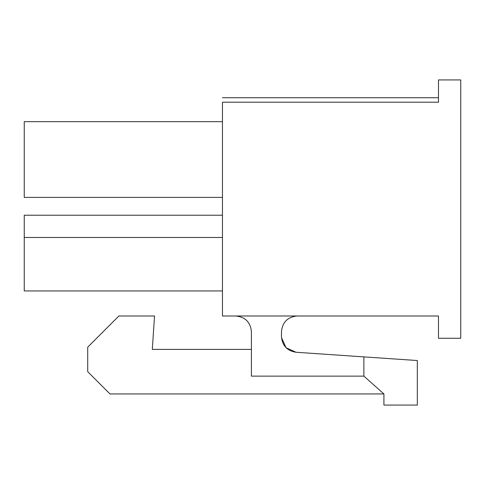 <?xml version="1.0" encoding="UTF-8"?>
<svg xmlns="http://www.w3.org/2000/svg" width="485" height="485" viewBox="0 0 485 485"><rect width="100%" height="100%" fill="white"/><g stroke="black" fill="none" stroke-linecap="round" stroke-linejoin="round"><path stroke-width="0.73" d="M222.457 102.196L438.482 102.196L222.457 102.196C222.457 96.909 222.457 96.909 222.457 102.196L222.457 315.99L222.457 102.196C222.457 96.909 222.457 96.909 222.457 102.196M438.482 315.99L222.457 315.99L438.482 315.99L438.482 338.263L460.75 338.263L460.75 79.928L460.75 338.263L438.482 338.263L438.482 315.99M24.25 197.401L24.25 121.68L222.457 121.68L24.25 121.68L24.25 197.401L222.457 197.401L24.25 197.401M24.25 290.939L24.25 215.219L222.457 215.219L24.25 215.219L24.25 290.939L222.457 290.939L24.25 290.939M363.871 376.124L251.406 376.124L251.406 331.582C250.418 322.179 245.222 316.984 235.819 315.99C245.222 316.984 250.418 322.179 251.406 331.582L251.406 376.124L363.871 376.124L383.914 393.941L383.914 405.072L417.324 405.072L417.324 360.531L363.871 356.887L363.871 376.124L363.871 356.887L417.324 360.531L417.324 405.072L383.914 405.072L383.914 393.941L109.992 393.941L87.718 371.668L87.718 347.169L118.898 315.99L154.533 315.99L152.302 349.4L251.406 349.4L152.302 349.4L154.533 315.99L118.898 315.99L87.718 347.169L87.718 371.668L109.992 393.941L383.914 393.941L363.871 376.124M281.476 336.705C282.312 345.629 287.156 350.813 296.002 352.255L363.871 356.887L296.002 352.255C287.156 350.813 282.312 345.629 281.476 336.705L281.476 331.582C282.464 322.179 287.66 316.984 297.062 315.99C287.66 316.984 282.464 322.179 281.476 331.582L281.476 336.705C282.312 345.629 287.156 350.813 296.002 352.255L286.047 347.733L281.5 337.651M460.75 79.928L438.482 79.928L438.482 102.196L438.482 79.928L460.75 79.928M222.457 237.486L24.25 237.486L222.457 237.486M222.457 97.74L438.482 97.74"/></g></svg>
